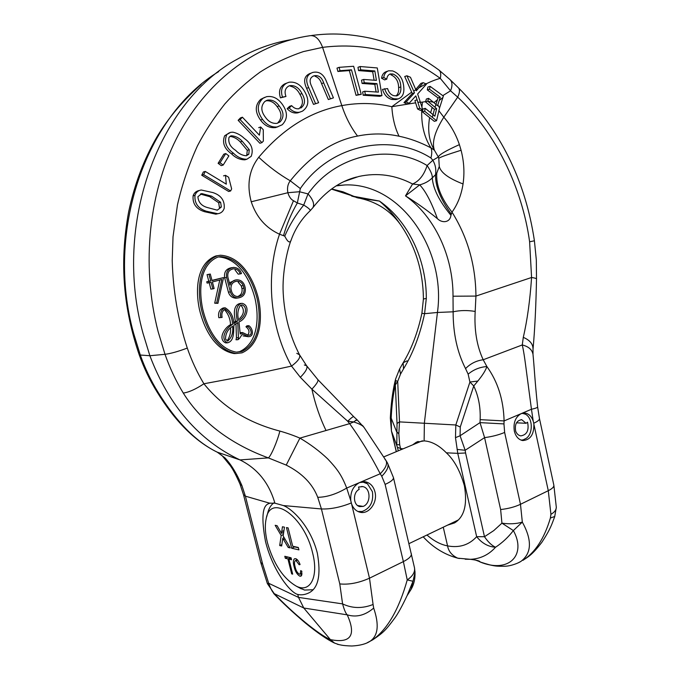 <?xml version="1.0" encoding="UTF-8"?>
<svg xmlns="http://www.w3.org/2000/svg" width="680" height="680" viewBox="0 0 680 680"><rect width="100%" height="100%" fill="white"/><g stroke="black" fill="none" stroke-linecap="round" stroke-linejoin="round"><path stroke-width="1.02" d="M220.677 256.615L218.739 256.938C239.122 258.459 250.537 280.644 255.094 298.817C259.131 316.94 258.451 342.805 239.768 351.569L236.886 352.138M241.757 351.509L236.275 352.129C217.387 348.678 207.128 327.505 202.691 309.06C198.849 290.896 199.266 264.834 217.872 257.065L220.685 256.615C241.12 258.137 252.552 280.398 257.116 298.613C261.162 316.786 260.474 342.728 241.757 351.509M236.104 353.506L242.054 352.835C261.528 343.995 262.599 317.177 258.392 298.409C253.716 279.463 241.723 256.649 220.499 255.229L217.506 255.714C198.118 263.525 197.344 290.368 201.331 309.179C205.836 328.236 216.606 350.081 236.104 353.506L234.124 353.558C214.642 350.115 203.932 328.389 199.41 309.332C195.457 290.64 196.18 263.891 215.56 256.046L217.065 255.731M533.613 422.637L533.885 424.26C534.021 434.588 530.307 440.019 522.741 440.555C518.542 439.713 515.729 436.552 514.318 431.06C513.162 422.764 515.44 416.959 521.16 413.652L524.986 413.066C528.87 413.703 531.624 416.432 533.248 421.251L533.613 422.637M412.675 444.839L416.202 442.289L424.133 440.895C431.587 441.354 438.991 445.332 446.352 452.82C454.129 459.901 460.147 470.883 464.397 485.775C467.56 504.688 464.262 517.072 454.512 522.928L447.5 525.164M269.688 503.2L274.899 503.175L283.348 505.554C292.425 508.954 310.53 526.294 317.348 553.206C321.096 574.702 318.393 587.86 309.238 592.705C305.311 594.694 301.486 595.281 297.772 594.447C290.904 593.138 273.122 571.769 265.514 541.577C261.222 518.321 262.284 505.682 268.702 503.659L269.688 503.2L245.395 496.162L241.918 485.588C236.666 473.39 230.979 464.125 224.859 457.793L217.226 452.149L239.98 459.918C198.857 440.394 168.827 405.662 149.872 355.725L143.004 333.276C112.548 223.72 159.162 100.64 237.796 58.913C254.804 49.274 272.425 42.883 290.666 39.72M274.899 503.175C269.042 482.91 257.405 468.494 239.98 459.918L268.353 457.887L286.221 465.094C302.099 473.127 312.596 483.863 317.73 497.301C326.697 497.216 336.353 494.139 346.707 488.062C341.649 475.125 337.407 469.192 327.743 458.932C319.404 451.027 310.123 444.083 299.914 438.115C293.361 435.353 286.679 433.007 279.871 431.077C277.321 441.379 270.98 456.118 268.353 457.887C250.614 451.427 234.659 443.037 220.507 432.718C205.113 421.404 192.712 408.187 183.285 393.065C175.941 381.021 169.856 368.101 165.002 354.305L158.134 331.687C140.701 264.214 149.022 189.329 179.155 133.424C209.542 77.605 259.097 43.002 310.063 35.691C315.256 35.156 319.43 39.049 322.583 47.362L303.348 51.603C287.24 57.086 272.782 63.946 259.973 72.182C246.942 81.719 235.272 92.259 224.97 103.785C213.843 117.878 204.671 131.903 197.438 145.877C188.717 165.078 182.061 184.739 177.463 204.884L173.018 236.81L172.219 260.576C173.018 290.675 178.032 319.838 187.281 348.075C178.185 351.509 170.765 353.583 165.002 354.305L149.872 355.725L140.293 355.028C145.01 368.296 150.943 380.732 158.091 392.326C176.502 422.008 196.214 441.949 217.226 452.149L221.697 455.319M218.671 71.612C146.013 115.557 105.179 230.996 133.603 333.285L140.293 355.028L139.136 354.569C143.811 367.719 149.71 380.069 156.851 391.629L158.091 392.326M374.96 491.895C377.868 502.486 368.824 514.828 359.881 512.193C356.056 511.131 353.294 508.419 351.62 504.058L350.786 500.71C350.157 492.125 353.107 486.072 359.635 482.545L365.832 481.882C370.438 483.081 373.481 486.421 374.96 491.895M338.971 644.623L334.534 643.076L330.403 639.625L303.79 608.022L298.52 597.406L297.772 594.447M414.962 571.293L414.995 572.39C415.25 578.782 413.958 584.426 411.12 589.331L407.065 595.722L412.998 581.273L411.12 589.331L409.428 591.795M224.859 457.793L222.479 456.093L230.248 465.604C232.917 469.192 236.181 475.396 240.049 484.194L243.525 494.768L260.712 562.419L267.385 583.593L268.685 583.287C270.691 588.821 272.544 592.271 274.252 593.657L303.79 608.022L347.233 614.847C345.754 613.453 344.207 609.798 342.584 603.891C352.24 608.506 362.406 608.702 373.082 604.486L369.495 578.187L403.376 561.604L385.118 484.398C390.923 481.797 393.695 479.519 393.448 477.572L414.519 567.902C415.131 572.152 412.7 576.156 407.235 579.913L403.376 561.604C409.054 558.722 411.706 556.078 411.341 553.656M241.918 485.588L240.049 484.194M304.343 364.99L306.595 365.721C307.912 367.854 305.83 371.714 300.348 377.298L311.89 389.155L347.667 421.226L353.727 421.949L356.804 419.526L364.157 427.575L385.942 460.454C387.659 463.675 385.764 468.112 380.23 473.756C371.152 456.093 360.952 439.39 349.639 423.64L299.914 438.115L286.221 465.094M336.591 185.614L345.194 184.926C400.996 182.801 446.327 249.976 437.435 312.469L424.583 313.684L426.309 298.409C426.53 259.853 408.391 221.076 379.449 201.067L353.966 196.384L357.28 197.838M326.051 430.525C319.906 417.826 315.18 404.03 311.89 389.155C316.701 384.055 318.665 380.851 317.764 379.525L306.595 365.721L299.548 354.824C300.62 357.552 297.942 361.301 291.524 366.087L300.348 377.298M343.901 181.619L358.649 176.502C377.306 172.414 395.284 174.913 412.59 183.999L405.501 195.865L419.704 184.875C425.637 191.131 431.536 202.385 437.401 218.645C427.397 210.46 416.772 202.869 405.501 195.865C434.843 216.571 453.22 256.53 453.016 296.208L453.135 311.805C460.122 310.267 467.475 310.148 475.184 311.44L475.94 296.08L453.016 296.208M362.805 426.139C360.986 424.694 357.96 423.3 353.727 421.949L349.639 423.64L347.667 421.226C351.271 417.817 353.294 416.322 353.753 416.721L317.857 379.635M393.44 477.564L387.447 462.944C389.173 466.174 387.286 470.619 381.769 476.272L385.118 484.398M373.082 604.486L373.677 608.073C379.296 624.538 378.156 635.562 370.26 641.138L367.344 642.668M369.172 641.75L372.725 639.829C387.532 629.178 399.032 609.212 407.235 579.913L412.998 581.273L414.995 572.39L414.519 567.902M267.385 583.593L274.252 593.657C293.565 613.87 318.707 634.601 330.403 639.625C350.837 643.611 356.439 635.358 347.233 614.847C356.363 617.61 365.177 615.349 373.677 608.073M279.871 431.077C248.03 422.807 222.708 407.048 203.906 383.775C195.815 389.173 188.946 392.267 183.285 393.065M187.281 348.075C191.683 360.765 197.225 372.666 203.906 383.775L248.803 375.385L291.524 366.087C270.308 328.202 265.106 276.08 279.523 234.209C265.778 227.936 256.351 217.124 251.234 201.773C246.619 184.629 249.118 169.796 258.749 157.267C283.109 128.46 310.794 111.24 341.819 105.604C358.751 102.51 375.42 102.876 391.833 106.709L411.68 92.14L404.719 76.508L406.903 75.778L410.457 77.273L416.322 90.822L423.155 82.654L420.954 83.359L415.76 89.403M357.552 136.059C333.124 140.59 310.7 155.507 290.284 180.812L300.322 188.572C330.905 143.803 391.519 132.677 430.925 158.006C432.021 153.85 432.038 150.476 430.958 147.866C420.393 142.307 409.76 138.422 399.041 136.213C385.365 133.272 371.535 133.22 357.552 136.059C350.965 127.474 345.721 117.325 341.819 105.604L322.583 47.362C365.373 42.049 404.608 52.394 440.291 78.378C441.218 74.111 440.674 71.255 438.651 69.828C418.013 54.731 395.454 44.225 370.966 38.309C344.003 32.589 326.587 33.609 311.703 35.462L311.967 35.428M331.44 189.1L353.966 196.384L343.017 191.819L331.653 188.946M358.071 197.982L379.449 201.067C387.473 207.918 394.315 215.509 399.95 223.856L400.673 224.868M351.671 196.078L361.021 198.543C377.094 202.24 390.074 210.681 399.959 223.864C415.31 245.709 423.122 270.767 423.411 299.03L426.309 298.409M423.411 299.03L421.898 313.276L424.583 313.684C419.968 335.104 412.938 353.515 403.486 368.917L403.163 362.788L407.091 360.833M424.133 440.895L424.371 422.986L437.435 312.469L453.135 311.805C453.101 333.438 457.24 352.368 465.554 368.602C470.5 363.579 476.383 360.629 483.2 359.762C476.808 346.018 474.138 329.919 475.184 311.44M296.769 353.32L299.548 354.824C289.833 335.988 284.385 315.384 283.203 293.021C282.022 273.199 287.351 249.093 291.457 239.19L291.448 239.207C290.232 243.669 288.005 242.641 284.75 236.138L279.523 234.209L293.471 200.71L297.339 202.971L303.722 205.062C308.219 207.808 310.394 209.678 310.241 210.656L310.148 210.749M536.503 279.012L536.503 278.978C536.409 278.451 534.769 277.95 531.573 277.491L475.94 296.08C475.677 265.293 467.704 237.311 452.013 212.151L450.942 215.314C450.067 222.793 442.034 223.354 437.401 218.645M451.325 214.174C440.614 199.554 435.353 186.405 435.523 174.726L432.284 177.88C432.514 175.091 430.788 170.977 427.116 165.529C424.048 174.989 419.212 181.144 412.59 183.999L419.704 184.875C424.881 183.464 429.072 181.135 432.284 177.88C433.007 188.589 439.229 201.067 450.942 215.314M436.764 173.154L439.271 166.515C440.818 172.644 448.74 178.457 463.046 183.957C461.38 194.82 457.708 204.213 452.013 212.151C441.073 198.305 435.99 185.308 436.756 173.154L435.523 174.726C436.313 169.456 435.421 164.636 432.837 160.259L427.108 165.529C390.813 143.369 336.124 153.935 308.031 193.919C312.919 199.401 314.585 203.923 313.029 207.485L312.639 208.012M292.017 237.694L291.457 239.19C295.519 228.182 301.784 218.671 310.241 210.656L313.029 207.494C325.644 191.327 340.161 181.169 356.592 177.012L343.986 181.585M353.753 416.721L356.771 419.5L356.218 420.614M385.942 460.454L385.041 459.476M313.012 76.194L314.16 75.769C309.757 77.401 308.958 81.022 311.763 86.632L318.631 102.706L316.54 103.411L313.497 104.405L306.62 88.323C303.067 80.707 304.325 75.701 310.403 73.304M313.497 104.405L315.579 103.7L308.695 87.576C305.133 79.942 306.391 74.919 312.477 72.522L312.894 72.403C319.158 71.103 323.74 74.273 326.629 81.915L333.421 97.869L328.355 99.552L321.563 83.632C320.433 79.858 318.265 77.409 315.061 76.287M299.889 94.316L301.954 93.585C299.081 87.822 295.052 85.17 289.892 85.638L288.532 86.173C285.115 88.332 284.257 91.766 285.966 96.475L280.44 97.852C278.418 91.443 279.777 86.828 284.503 83.997L289.06 82.221C295.655 81.464 300.934 84.719 304.895 91.987C309.493 100.343 308.669 106.734 302.438 111.171L297.815 112.837C293.955 113.543 290.402 112.166 287.147 108.698L289.587 106.326L291.635 105.621C293.87 108.128 296.352 109.166 299.098 108.74L298.699 108.8C303.221 105.425 303.611 100.597 299.889 94.316C297.704 89.879 294.525 87.167 290.368 86.181M284.503 83.997L287.164 82.934M260.678 99.348L266.517 96.696C272.459 95.718 277.601 98.09 281.928 103.793C287.835 111.869 287.929 118.864 282.192 124.771L275.8 127.543C269.858 128.325 264.758 125.834 260.525 120.071C254.83 112.03 254.881 105.12 260.678 99.348L264.699 97.367M261.902 142.638L259.896 143.259L238.136 120.3L240.431 117.912L242.403 117.215L259.377 135.175L260.695 126.99L263.253 129.702L263.364 141.083L261.902 142.638L240.108 119.612L238.136 120.3M224.629 135.796L230.639 132.328L232.9 132.183C237.133 133.076 240.941 135.158 244.324 138.431C251.455 143.506 253.742 149.481 251.175 156.357L246.849 159.248L244.859 159.826C239.895 159.792 235.441 157.785 231.498 153.807C224.298 148.733 222.003 142.732 224.629 135.796L229.492 132.719M223.184 165.061L221.238 165.631L218.11 163.319L223.805 154.173L225.751 153.561L228.871 155.89L223.184 165.061L220.048 162.741L225.751 153.561M230.63 190.969L228.667 191.471L201.739 175.227L203.345 171.989L205.258 171.428L226.304 184.169L225.488 175.329L228.65 177.25L231.642 188.887L230.63 190.969L203.643 174.675L201.739 175.227M217.77 213.732L215.84 214.174L204.51 211.701C196.273 209.091 192.465 203.813 193.094 195.874C193.978 193.222 195.73 191.496 198.339 190.706L201.229 190L212.882 192.576C221.059 195.254 224.833 200.506 224.213 208.344C223.125 211.471 220.983 213.273 217.778 213.732L206.431 211.25C198.178 208.632 194.361 203.337 194.99 195.381C195.874 192.712 197.633 190.987 200.243 190.196M426.003 83.87C431.664 81.166 436.424 79.339 440.291 78.378L450.56 90.805C452.583 85.773 452.404 82.034 450.015 79.585L439.017 70.091M450.015 79.585L458.26 87.669C460.037 89.403 459.85 92.565 457.691 97.155C495.423 132.251 522.257 188.003 529.618 241.8L534.412 240.779C525.385 180.379 500.081 129.421 458.498 87.898M442.816 95.625L450.56 90.805L457.691 97.155L443.81 117.198L438.787 110.61M400.639 224.816L399.075 222.683M395.293 380.392L397.698 381.378L395.344 384.948L397.026 423.445L396.797 444.737L399.695 444.788L398.837 433.789L396.534 431.57L391.187 418.098L391.45 431.103L390.337 418.064L391.187 418.098L391.323 415.395C391.918 404.26 393.252 394.111 395.344 384.948L395.573 379.159M402.925 363.179L399.627 368.959L400.52 374.111L397.698 381.378L399.5 421.889L397.026 423.445M396.346 451.647L391.62 431.469L397.409 447.27L400.546 448.502L399.695 444.788M446.352 452.82L457.767 453.356L455.481 437.665L460.079 435.761L460.25 427.031L455.812 424.983L399.5 421.889L398.837 433.789M460.25 427.031L473.756 385.976L469.923 382.032L477.827 381.046L473.756 385.976C478.516 396.1 480.649 407.32 480.148 419.653L504.092 420.928L531.454 409.258L526.754 373.779C525.512 364.327 524.144 352.971 522.274 344.947L483.2 359.762L486.88 366.537C497.785 381.675 503.523 399.806 504.092 420.928L503.965 423.912L480.012 422.628L460.079 435.761L465.154 450.271L484.585 437.631L480.012 422.628L480.148 419.653M455.481 437.665L455.812 424.983L469.923 382.032L468.137 374.161C473.552 369.631 479.8 367.089 486.88 366.537C485.715 370.269 482.698 375.105 477.836 381.046M529.618 241.8L531.573 277.491C530.026 300.33 527.263 320.288 523.285 337.356L522.274 344.947C528.572 346.536 532.151 349.673 533.001 354.365L533.027 349.231C534.846 329.239 536.001 305.822 536.503 278.978L536.316 259.862L534.412 240.779M258.749 157.267C268.583 166.481 279.098 174.327 290.284 180.812C287.81 184.017 287.002 187.986 287.861 192.72L299.412 191.726L308.031 193.91L303.722 205.062C295.774 214.804 289.45 225.165 284.75 236.138M251.234 201.773L287.861 192.72C289.076 196.749 290.947 199.41 293.471 200.71M396.049 95.965C398.106 94.095 398.956 91.332 398.616 87.66C398.556 81.388 395.973 77.087 390.864 74.766L393.04 74.018L390.363 73.924C388.263 74.656 387.065 76.398 386.784 79.16L384.616 79.891L381.556 78.225C382.083 74.689 383.741 72.454 386.529 71.528L387.736 71.111M381.556 78.225L383.724 77.486C384.243 73.941 385.909 71.706 388.697 70.771L392.632 70.924C399.585 73.508 403.308 79.101 403.809 87.72C404.26 93.687 402.365 97.41 398.106 98.906L395.921 99.586L391.85 99.459C387.32 98.234 384.2 94.868 382.5 89.369L387.6 88.561C388.679 92.412 390.787 94.8 393.941 95.727L396.856 95.854C399.942 94.503 401.251 91.536 400.8 86.955C400.741 80.665 398.157 76.355 393.04 74.018M374.111 80.215L372.683 71.723L358.538 70.593L357.986 67.303L360.12 66.529L377.273 67.949L381.956 95.616L365.347 94.537L364.786 91.23L378.403 92.14L376.975 83.64L364.233 82.713L363.681 79.441L376.423 80.384L374.833 70.966L360.672 69.819L360.12 66.529M381.956 95.616L379.78 96.314L363.188 95.242L362.635 91.945L364.786 91.23M376.091 91.978L374.808 84.371L362.083 83.453L361.53 80.18L363.681 79.441M361.241 94.359L356.065 95.344L349.358 70.584L337.892 71.468L336.991 68.136L339.099 67.346L353.634 66.266L361.241 94.359L358.207 94.639L351.483 69.81L340 70.695L339.099 67.346M328.355 99.552L330.463 98.847L323.663 82.875C321.819 77.35 318.648 74.978 314.16 75.769M333.421 97.869L330.463 98.847M318.631 102.706L315.579 103.7M300.764 108.094C305.295 104.72 305.685 99.883 301.954 93.585M287.147 108.698L289.195 107.992L291.635 105.621M299.88 112.149C296.021 112.855 292.459 111.469 289.195 107.992M280.44 97.852L282.472 97.112C280.449 90.695 281.8 86.062 286.543 83.232M285.966 96.475L282.472 97.112M260.525 120.071L262.531 119.391C256.827 111.325 256.878 104.397 262.675 98.617M277.839 126.888C271.881 127.661 266.781 125.162 262.531 119.391M258.689 127.661L260.695 126.99M240.108 119.612L242.403 117.215M231.498 153.807L233.461 153.204C226.245 148.121 223.95 142.103 226.576 135.142M246.849 159.248C241.876 159.214 237.413 157.199 233.461 153.204M218.11 163.319L220.048 162.741M223.533 175.873L225.488 175.329M203.643 174.675L205.258 171.428M193.094 195.874L194.99 195.381M204.51 211.701L206.431 211.25M420.385 102.297L422.442 102.11L421.906 107.304M425.536 101.932L426.36 99.016L428.578 98.345L433.347 102.161L427.771 101.26L422.442 102.11M433.942 102.672L437.461 99.73L438.048 97.911L427.312 89.888L427.899 87.04L430.1 86.343L443.36 96.067L439.594 107.882L436.543 120.725L432.421 117.394L432.964 114.58L434.851 116.178L436.654 108.681L434.971 107.245L435.965 104.431L433.347 102.161M523.285 337.356C529.865 340.136 533.111 344.097 533.027 349.231M426.964 535.007C433.908 541.016 440.776 544.637 447.567 545.887L443.258 527.196M457.096 449.421L465.154 450.271L465.579 452.982L457.767 453.356L476.663 536.69C468.996 545.029 459.298 548.097 447.567 545.887C448.537 551.344 451.928 555.441 457.742 558.178L470.424 559.317C480.361 558.85 488.741 554.821 495.55 547.238C488.24 546.779 481.95 543.26 476.663 536.69L484.483 536.715L465.579 452.982M459.399 144.636C446.046 150.62 439.034 154.751 438.353 157.012L434.435 150.263C431.664 142.605 434.792 131.58 443.81 117.198C450.619 124.958 455.821 134.105 459.399 144.636L461.074 150.255C447.244 154.598 439.807 157.301 438.77 158.372L438.353 157.012L432.837 160.259L430.925 158.006M439.271 166.515L438.77 158.372L439.271 166.515M300.322 188.572L297.339 202.971C291.354 213.316 286.781 224.111 283.611 235.348M415.616 102.825L417.571 108.978L419.789 108.324L417.095 99.849L414.902 100.513L415.616 102.825L391.833 106.709C392.538 118.022 394.944 127.857 399.041 136.213M417.095 99.849L415.811 95.88L409.148 103.275L406.954 103.929L403.979 102.621L412.267 93.508L411.68 92.14M417.86 102.306L420.333 102.093L417.63 94.002L426.496 84.091L423.155 82.654M415.922 89.803L417.435 89.326M406.903 75.778L414.469 92.82L412.267 93.508M398.616 87.66L400.8 86.955M391.85 99.459L394.034 98.778C389.495 97.546 386.376 94.172 384.668 88.655M398.106 98.906L394.034 98.778M386.784 79.16L383.724 77.486M358.538 70.593L360.672 69.819M372.683 71.723L374.833 70.966M362.083 83.453L364.233 82.713M374.808 84.371L376.975 83.64M363.188 95.242L365.347 94.537M337.892 71.468L340 70.695M349.358 70.584L351.483 69.81M356.065 95.344L358.207 94.639M265.387 117.198C260.839 111.231 260.661 105.986 264.843 101.481L267.554 100.13C272.111 99.518 275.978 101.447 279.14 105.901C283.959 111.936 284.265 117.274 280.041 121.924L277.142 123.326C272.51 123.819 268.591 121.771 265.387 117.198M235.586 150.322C230.172 146.863 227.987 142.511 229.032 137.258L231.268 135.796C235.356 135.983 239.02 137.81 242.242 141.27L249.279 149.694L248.778 154.224L246.347 155.78C242.344 155.507 238.756 153.689 235.586 150.322M207.689 207.621C201.577 205.989 198.314 202.343 197.906 196.681L201.867 193.605L211.65 196.18L220.626 202.274L221.349 207.026L217.277 210.171L207.689 207.621M427.312 89.888L429.505 89.199L430.1 86.343M438.048 97.911L440.3 97.24L429.505 89.199M435.965 104.431L437.529 105.766L440.3 97.24M437.461 99.73L435.931 104.397M427.771 101.26L428.578 98.345M420.333 102.093L422.739 109.811L420.512 110.457L417.571 108.978M533.248 421.251L531.454 409.258C535.517 408.391 537.574 407.6 537.616 406.903L537.616 406.903C534.625 378.428 534.395 368.33 533.001 354.365M390.337 418.064L390.481 415.37L391.323 415.395M459.476 558.527L458.099 558.271M465.179 559.207L470.424 559.317C476.493 560.09 479.689 560.898 480.012 561.748L475.099 559.938M421.745 110.1C421.226 124.882 424.303 137.47 430.958 147.866L434.435 150.263C429.105 141.27 427.49 130.373 429.599 117.581L434.299 121.337L436.543 120.725M403.979 102.621L406.164 101.957L414.469 92.82M409.148 103.275L406.164 101.957M413.712 91.078L415.879 89.692M265.94 100.767C270.359 100.394 274.082 102.34 277.108 106.615L279.14 105.901M280.041 121.924L278.001 122.595C282.217 117.963 281.92 112.633 277.108 106.615M229.976 136.349C233.818 136.901 237.252 138.754 240.269 141.907L242.242 141.27M248.778 154.224L246.78 154.819L247.291 150.305L249.279 149.694M240.269 141.907L247.291 150.305M200.345 194.055L209.72 196.665L211.65 196.18M221.349 207.026L219.402 207.485L218.679 202.742L220.626 202.274M209.72 196.665L218.679 202.742M425.977 83.861L418.523 88.06M439.263 100.478L442.91 97.478M422.739 109.811L419.789 108.324M500.633 509.541C508.147 508.725 514.769 506.974 520.481 504.296L522.325 522.096C516.519 523.889 509.719 524.246 501.933 523.167L493.756 530.604L484.483 536.715C488.079 542.011 491.767 545.521 495.55 547.238C502.367 542.733 508.3 537.183 513.366 530.57L501.933 523.167L500.633 509.541L484.585 437.631C492.133 436.619 498.814 434.894 504.637 432.454L520.481 504.296L548.284 490.696L550.928 514.318C554.404 512.346 556.206 510.025 556.317 507.339L556.317 507.127M519.639 562.13L520.897 561.417C531.751 553.214 532.227 540.107 522.325 522.096L513.366 530.57C526.898 554.914 508.887 573.946 479.833 561.867C494.64 566.788 496.961 566.253 504.96 566.236C511.385 566.049 518.832 562.827 520.897 561.417L517.862 563.014M522.92 560.346L522.937 560.328C535.219 552.475 544.365 538.381 550.384 518.041L550.928 514.318M437.801 104.933L439.594 107.882M429.599 117.581L422.416 111.869L422.986 108.995L425.212 108.349L432.964 114.58M430.661 112.617L432.174 107.44L425.578 101.957M227.604 342.805C234.541 341.028 233.503 331.092 233.877 325.244L237.753 322.6L238.433 337.662L238 339.694L239.538 338.402L242.471 333.914L248.2 336.676C254.6 336.753 252.739 328.27 248.923 325.686L247.953 326.613C250.572 328.55 253.478 335.07 248.31 335.3L242.53 332.537L240.227 334.058L238.944 321.844C246.05 319.796 251.337 305.609 242.02 303.305C234.685 304.929 236.096 315.333 237.422 321.181L233.767 323.68C233.537 316.472 230.673 311.176 225.174 307.793L223.21 307.981C219.385 309.561 217.923 312.8 218.824 317.704L222.105 317.424C221.323 313.531 222.351 310.786 225.19 309.188C229.959 312.791 232.407 317.909 232.518 324.538C226.652 327.326 219.334 339.014 227.604 342.805L225.641 342.881C217.387 339.091 224.698 327.462 230.546 324.675C230.316 319.243 228.505 314.483 225.114 310.394M233.639 322.55L235.441 321.325C234.132 315.512 232.679 305.133 240.023 303.501L241.162 303.399M247.605 335.223C249.875 332.384 249.322 329.553 245.948 326.74L246.917 325.813L248.923 325.686M248.2 336.676L243.032 335.894M238 339.694L236.019 339.787L236.453 337.764L235.977 323.808M211.964 280.381L223.558 277.576L212.032 280.619L210.281 274.04L207.052 274.652L208.803 281.214L206.745 281.758L207.111 283.109L211.097 282.31L212.831 288.889L210.894 289.119L209.227 282.803M212.831 288.889L214.123 288.541L212.389 281.971L221.782 279.488L216.648 303.008L217.949 303.331L214.702 303.203L219.768 280.024M229.373 282.829L235.535 279.964M237.337 298.052L235.994 298.188C232.195 297.993 229.67 295.97 228.403 292.128L224.638 277.754C223.907 272.068 226.176 268.719 231.455 267.725L232.067 267.631M235.994 298.188L237.983 297.984C243.474 297.126 245.888 293.76 245.216 287.887L244.494 285.2C243.015 281.673 240.465 279.871 236.861 279.795C233.529 280.067 231.234 281.843 229.976 285.115L227.876 277.151C227.273 272.416 229.16 269.637 233.554 268.812C236.861 268.88 239.079 270.58 240.219 273.896L238.229 274.168L235.042 269.96M428.357 101.728L434.971 107.245M550.384 518.041L554.769 516.477M436.654 108.681L434.418 109.319L433.058 114.665M422.416 111.869L424.651 111.222L425.212 108.349M432.421 117.394L424.651 111.222M432.174 107.44L434.418 109.319M232.518 324.538L230.546 324.675M238.433 337.662L236.453 337.764M247.953 326.613L245.948 326.74M237.422 321.181L235.441 321.325M225.174 307.793C221.34 309.392 219.87 312.647 220.779 317.543M217.949 303.331L223.558 277.576M210.281 274.04L207.052 274.652M208.981 274.372L210.74 280.959L208.803 281.214M210.74 280.959L206.745 281.758M208.675 281.503L209.032 282.854M216.648 303.008L214.702 303.203M240.219 273.896L241.476 273.564C240.108 269.552 237.422 267.512 233.427 267.435C228.14 268.43 225.862 271.787 226.601 277.491L230.367 291.899L228.403 292.128M237.983 297.984C234.175 297.78 231.642 295.757 230.367 291.899M238.748 320.382C237.184 315.112 237.634 310.233 240.108 305.753L242.088 304.861C248.999 307.649 244.111 318.35 238.748 320.382M225.556 339.184C225.479 333.608 227.825 329.315 232.602 326.306C233.359 332.699 231.727 337.637 227.698 341.113L225.556 339.184M230.971 288.94C230.767 284.41 232.755 281.826 236.946 281.18C239.938 281.24 242.046 282.736 243.27 285.659L243.958 288.226C244.511 293.089 242.513 295.885 237.966 296.599C234.812 296.438 232.704 294.754 231.642 291.558L230.971 288.94M240.89 305.184C244.613 309.647 244.162 314.109 239.522 318.572M230.554 328.006C230.843 332.741 229.763 336.94 227.315 340.612M243.27 285.659L241.273 285.898L238.17 282.2M237.524 296.591C241.111 295.197 242.581 292.493 241.961 288.464L241.273 285.898M267.461 542.784C265.166 533.511 264.724 525.555 266.144 518.899C270.325 492.728 304.198 515.865 312.622 552.967C318.869 576.98 310.173 593.292 296.361 586.194C283.271 578.544 273.632 564.077 267.461 542.784M266.662 516.962L267.521 513.757C268.685 508.7 270.784 505.087 273.827 502.919M312.911 589.747L304.555 590.07L298.579 587.392M286.467 527.569L291.635 548.233L298.928 549.882L298.325 547.476L292.697 546.227L288.125 527.901L286.467 527.569M301.869 571.285L300.73 570.579L300.186 574.141L299.404 574.209C297.262 572.875 295.817 570.358 295.069 566.669C294.253 563.873 294.296 561.901 295.188 560.745L296.098 560.66L299.149 564.748L300.067 564.553C298.945 561.365 297.466 559.402 295.639 558.663L294.44 558.781C293.148 560.175 293.021 562.717 294.058 566.414C295.146 571.336 297.1 574.6 299.931 576.215L301.087 576.113L301.869 571.285M287.921 558.9L291.669 573.869L292.672 574.133L288.923 559.138L291.567 559.776L291.065 557.787L284.801 556.291L285.302 558.271L287.921 558.9L290.615 557.677M281.172 535.5L279.701 545.547L281.664 545.989L282.803 538.279L288.218 547.468L290.199 547.91L283.152 535.95L284.452 527.162L282.447 526.762L281.486 533.366L277.1 525.7L275.171 525.308L281.172 535.5L283.356 534.548M298.392 547.748L294.601 546.907L291.635 548.233M301.69 575.39L299.931 576.215M301.954 574.438L301.061 573.733M294.916 566.015L294.058 566.414M296.327 560.218L296.454 559.011M299.999 564.358L299.149 564.748M297.568 559.98L296.098 560.66M292.51 573.478L291.669 573.869M291.014 558.187L290.904 557.744M287.988 557.056L285.302 558.271M291.15 558.127L288.923 559.138M281.868 544.587L279.701 545.547M283.577 537.939L283.73 536.937M283.551 533.222L283.195 532.619M283.671 532.414L281.486 533.366M289.578 546.856L288.218 547.468M284.163 537.676L282.803 538.279M363.494 481.678L366.648 483.216M362.219 481.797L367.498 483.794L372.419 491.716C373.702 501.848 370.26 508.453 362.075 511.521L357.944 511.496M362.601 511.394L359.074 511.955M363.205 506.413C371.178 503.387 370.821 487.849 362.754 486.6L358.555 487.041L359.133 489.43C352.563 492.481 353.099 505.41 359.848 506.591L363.205 506.413L357.62 505.537M522.818 413.142L524.39 413.754M522.215 413.287L525.215 414.128C532.746 417.546 533.426 433.33 526.252 438.353L523.107 439.909L521.042 440.113M523.251 439.875L521.628 440.317M515.678 431.239C516.825 433.942 518.534 435.489 520.812 435.88C526.975 434.843 529.218 430.278 527.553 422.178L526.099 423.291L521.73 419.696C516.571 420.486 514.556 424.337 515.678 431.239M526.099 423.291L516.486 422.815M243.525 494.768L245.395 496.162L262.675 564.221L268.685 583.287L298.52 597.406L342.584 603.891L339.787 583.924L321.427 508.954L283.348 505.554M317.73 497.301L321.427 508.954C330.471 509.303 340.425 507.305 351.271 502.971M381.769 476.272L380.23 473.756L346.707 488.062L350.786 500.71M351.62 504.058L369.495 578.187C358.836 582.921 348.933 584.834 339.787 583.924M262.675 564.221L260.712 562.419M400.52 374.111L403.486 368.917M465.554 368.602L468.137 374.161M400.843 449.769L400.546 448.502L403.078 448.834M463.046 183.957C464.669 172.805 464.006 161.568 461.074 150.255M321.563 83.632L323.663 82.875M306.62 88.323L308.695 87.576M397.409 447.27L398.25 450.848M523.022 560.277C528.521 556.554 531.845 555.229 541.866 542.3C550.979 528.3 551.862 524.016 554.702 516.664L556.317 507.339L553.851 485.197C554.106 486.863 552.254 488.699 548.284 490.696L533.885 424.26M503.965 423.912L504.637 432.454M553.851 485.197L539.452 418.506C539.639 419.857 537.727 421.43 533.732 423.232M224.638 277.754L226.601 277.491M241.961 288.464L243.958 288.226M283.942 530.612L281.75 531.573M284.945 538.994L283.585 539.597M268.702 503.659L270.198 503.038M365.832 481.882L364.25 481.687M345.194 184.926L336.192 185.861M337.374 644.258C340.944 644.92 341.844 645.677 351.832 646C359.966 645.583 366.112 643.96 370.26 641.138L372.733 639.829C383.426 632.604 385.62 630.377 394.774 618.052C397.97 613.683 402.067 606.245 407.065 595.722M156.851 391.629C174.76 420.911 194.803 441.056 217.005 452.064M362.542 425.484L363.945 427.286M273.64 593.47C282.276 602.557 292.885 612.433 305.473 623.101C317.721 633.054 327.411 639.718 334.543 643.076M139.136 354.569C124.075 310.173 118.966 264.69 128.639 211.888C134.546 184.05 144.083 158.899 157.233 136.433C166.761 120.734 179.775 103.487 201.135 84.516M421.898 313.276C417.843 332.291 411.604 348.798 403.163 362.788M387.447 462.944L386.07 460.666M289.85 85.654L288.889 86.011M416.202 442.289L418.225 441.447M390.363 73.924L389.7 74.145M390.481 415.37C391.365 399.33 393.558 387.065 395.411 379.805M395.565 379.151L399.466 369.265M524.986 413.066L523.932 413.024M423.19 536.817C433.032 547.494 444.55 554.608 457.742 558.178M267.554 100.13L266.262 100.597M231.234 135.805L230.546 136.034M201.867 193.605L200.753 193.894M537.616 406.903L539.452 418.506M396.27 451.681L391.45 431.111M240.542 332.656L242.275 332.554M232.424 268.974L233.554 268.812M235.824 281.316L236.903 281.18M408.986 543.635L458.43 519.919M383.758 456.892L422.39 440.793M296.361 586.194L301.282 588.854M302.022 573.283L300.186 574.141M297.356 559.75L295.341 560.668M362.075 511.521L361.275 511.76M361.709 486.463L362.754 486.6M523.107 439.909L522.257 440.19M521.11 419.662L521.73 419.696"/></g></svg>
